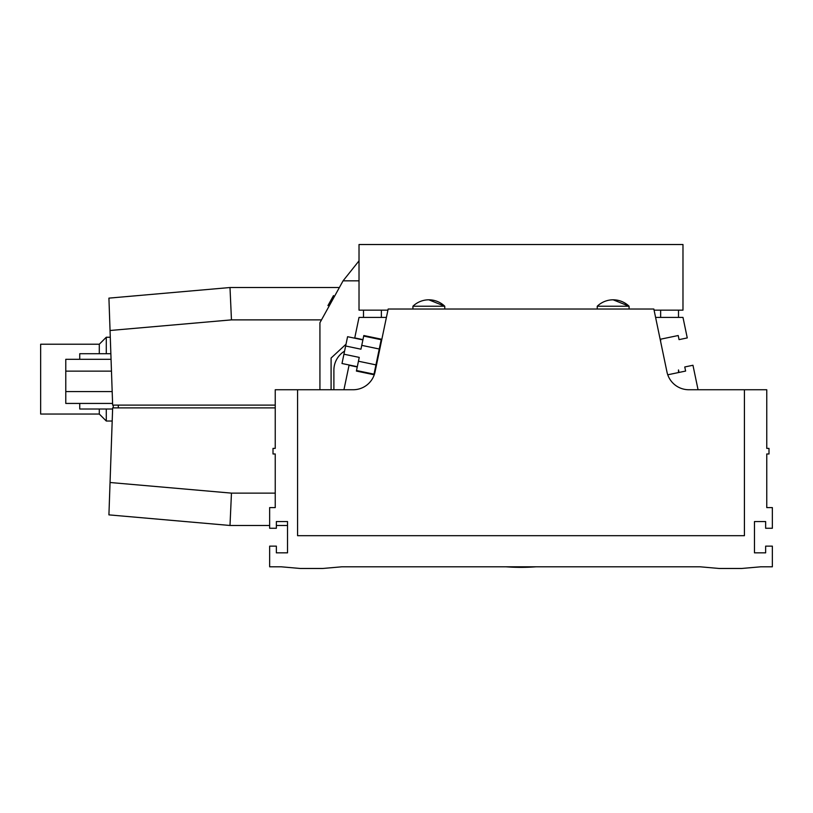 <?xml version="1.0" encoding="UTF-8"?>
<svg xmlns="http://www.w3.org/2000/svg" width="813" height="813" viewBox="0 0 813 813"><rect width="100%" height="100%" fill="white"/><g stroke="black" fill="none" stroke-linecap="round" stroke-linejoin="round"><path stroke-width="1.22" d="M678.509 372.547L678.509 369.945A201.075 201.075 0 0 1 678.957 372.456M678.509 317.416L678.509 310.149L678.509 317.416M363.492 372.547L363.492 371.978M363.492 317.416L363.492 310.149M660.644 341.612L660.644 339.184M660.644 317.416L660.644 310.149M381.368 341.612L381.368 339.184M381.368 317.416L381.368 310.149M744.423 389.742L688.845 389.742A22.337 22.337 0 0 1 666.965 371.958L653.845 309.031L388.157 309.031L375.037 371.958A22.337 22.337 0 0 1 353.167 389.742L297.578 389.742L297.578 535.696L744.423 535.696L744.423 389.742L766.761 389.742L766.761 448.39L768.996 448.39L768.996 453.979L766.761 453.979L766.761 507.597L772.35 507.597L772.35 528.267L765.643 528.267L765.643 521.56L754.474 521.56L754.474 552.84L765.643 552.84L765.643 546.133L772.35 546.133L772.35 566.803L760.785 566.803L741.629 568.48L719.292 568.48L700.125 566.803L341.877 566.803L322.72 568.48L300.373 568.48L281.217 566.803L269.652 566.803L269.652 546.133L276.359 546.133L276.359 552.84L287.528 552.84L287.528 521.56L276.359 521.56L276.359 528.267L269.652 528.267L269.652 507.597L275.241 507.597L275.241 453.979L273.005 453.979L273.005 448.39L275.241 448.39L275.241 389.742L297.578 389.742M428.837 306.237L444.762 306.237L428.837 299.814A22.937 22.937 0 0 0 412.923 306.237L428.837 306.237M613.165 306.237L629.079 306.237L613.165 299.814A22.937 22.937 0 0 0 597.24 306.237L613.165 306.237M667.758 374.793L685.613 371.063L684.759 366.968L692.961 365.261L698.062 389.742M655.593 317.416L682.981 317.416L687.259 337.913L679.058 339.631L678.205 335.525L660.156 339.285M381.846 339.285L363.807 335.525L362.954 339.631L354.753 337.913L359.021 317.416L386.409 317.416M343.94 389.742L349.051 365.261L357.253 366.968L356.399 371.063L374.254 374.793M362.893 339.895L347.578 336.704L341.999 363.502L357.303 366.693M343.94 354.204L359.244 357.395L357.253 366.968M363.696 336.074L381.185 339.722L374.01 374.163L356.511 370.525M362.954 339.631L360.952 349.194L345.647 346.003M275.241 407.892L112.651 407.892L110.05 482.505L231.461 493.125L229.998 525.472L108.922 514.873L110.05 482.505M287.528 525.472L276.359 525.472M269.652 525.472L229.998 525.472M327.954 305.586L333.513 295.586M229.998 287.528L231.461 319.875L110.05 330.495L108.922 298.127L229.998 287.528L338.523 287.528M110.05 330.495L112.651 405.108L275.241 405.108M118.292 407.892L118.292 405.108M79.745 359.305L79.745 353.716L110.863 353.716M112.611 409.01L79.745 409.01L79.745 403.431M113.261 407.892L113.261 405.108M112.601 403.431L65.782 403.431L65.782 391.592L112.184 391.592M65.782 391.592L65.782 371.135L111.472 371.135M65.782 371.135L65.782 359.305L111.056 359.305M99.298 353.716L99.298 344.224L40.65 344.224L40.65 414.041L99.298 414.041L99.298 409.01M106.279 353.716L106.279 337.243L99.298 344.224M112.194 421.022L106.279 421.022L106.279 409.01M319.926 389.742L319.926 322.72L343.076 280.831L359.021 260.851M331.094 389.742L331.094 358.025L346.023 344.204M344.58 351.135A22.337 22.337 0 0 0 333.889 370.189L333.889 389.742M520.544 567.362L523.511 567.342M521.001 567.362L518.775 567.352M506.021 566.803A201.075 201.075 0 0 0 535.98 566.803M387.923 310.149L359.021 310.149L359.021 244.52L682.981 244.52L682.981 310.149L654.079 310.149M375.941 364.874L358.452 361.226M379.254 349.011L361.755 345.362M231.461 493.125L275.241 493.125M321.135 319.875L231.461 319.875M343.076 280.831L359.021 280.831M428.837 299.814A22.937 22.937 0 0 1 444.762 306.237L444.762 309.031M412.923 306.237L412.923 309.031M613.165 299.814A22.937 22.937 0 0 1 629.079 306.237L629.079 309.031M597.24 306.237L597.24 309.031M110.283 337.243L106.279 337.243M99.298 414.041L106.279 421.022"/></g></svg>
